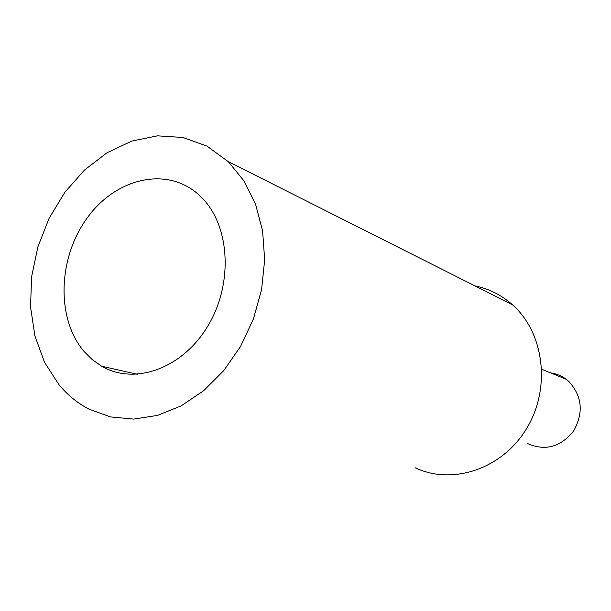 <?xml version="1.0" encoding="UTF-8"?>
<svg xmlns="http://www.w3.org/2000/svg" width="611" height="611" viewBox="0 0 611 611"><rect width="100%" height="100%" fill="white"/><g stroke="black" fill="none" stroke-linecap="round" stroke-linejoin="round"><path stroke-width="0.92" d="M228.361 161.732L206.969 146.113L182.964 137.475L157.478 135.841L131.777 141.08L107.07 152.727L84.448 170.087L64.873 192.266L49.14 218.226L37.89 246.806L31.596 276.791L30.55 306.882L34.865 335.767L44.45 362.147L59 384.754C67.569 395.065 77.597 403.199 89.084 409.164L110.461 416.916L133.565 419.093L157.462 415.411L181.161 405.88L203.6 390.765L223.748 370.625L240.635 346.3L253.45 318.873L261.584 289.599L264.67 259.835L262.608 230.95L255.566 204.242L243.942 180.856L228.361 161.732M415.182 467.774C452.247 485.501 502.12 469.141 526.483 428.754C551.153 388.588 544.37 333.064 512.652 304.935L512.53 304.82C501.524 295.06 489.021 288.759 475.014 285.917M201.401 197.238L198.155 194.199C165.795 165.665 114.624 178.618 86.403 219.059C57.785 259.148 56.25 319.156 84.173 351.608L92.383 359.734L101.693 366.218C134.512 385.549 182.468 368.654 207.839 326.037C233.517 283.664 230.026 225.283 201.401 197.238M527.316 443.433C545.104 451.323 560.539 447.176 573.614 431.007C583.803 412.662 582.199 396.127 568.803 381.417L566.244 379.294C561.585 375.841 556.4 373.718 550.71 372.931M512.53 304.82L228.201 161.571M137.452 374.322L101.693 366.218M566.244 379.294L541.781 369.281"/></g></svg>
